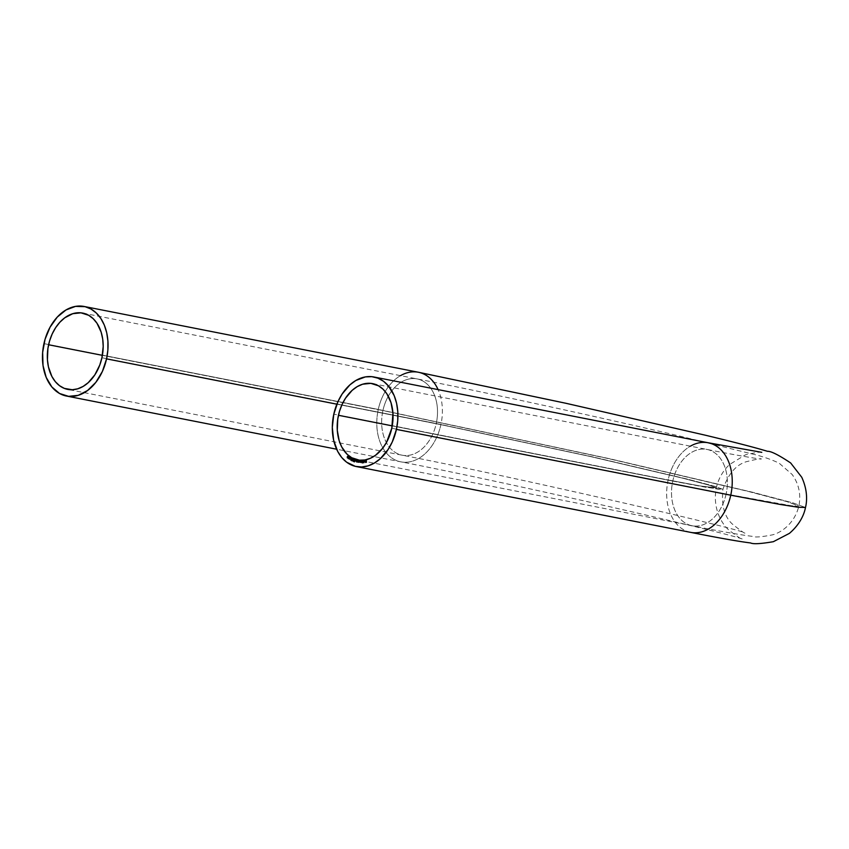 <?xml version="1.0" encoding="UTF-8"?>
<svg xmlns="http://www.w3.org/2000/svg" width="849" height="849" viewBox="0 0 849 849"><rect width="100%" height="100%" fill="white"/><g stroke="black" fill="none" stroke-linecap="round" stroke-linejoin="round"><path stroke-width="0.64" stroke-dasharray="4.25 3.18" d="M672.779 481.086L706.05 487.315L722.934 489.342L714.688 486.297L687.658 479.176L591.488 456.624L436.248 423.534A38.874 27.423 101.1 0 1 402.182 455.213A38.874 27.423 101.1 0 1 382.92 410.566L608.16 458.556L747.693 491.284L786.906 501.621L798.867 506.036L791.746 505.802L774.373 503.107L726.107 494.065A38.874 27.423 101.1 0 1 692.052 525.743A38.874 27.423 101.1 0 1 672.779 481.086L392.249 425.869L672.779 481.086A38.874 27.423 101.1 0 1 706.846 449.408A38.874 27.423 101.1 0 1 726.107 494.065A38.874 27.423 -78.9 0 0 706.952 449.429A38.874 27.423 -78.9 0 0 672.779 481.086A38.874 27.423 -78.9 0 0 691.946 525.722A38.874 27.423 -78.9 0 0 726.107 494.065L791.746 505.802L798.867 506.036L786.906 501.621L747.693 491.284L608.16 458.556L382.92 410.566L102.389 355.349L382.92 410.566A38.874 27.423 -78.9 0 0 402.076 455.191A38.874 27.423 -78.9 0 0 436.248 423.534A38.874 27.423 -78.9 0 0 417.092 378.909A38.874 27.423 -78.9 0 0 382.92 410.566A38.874 27.423 101.1 0 1 416.986 378.887A38.874 27.423 101.1 0 1 436.248 423.534L101.922 357.737L436.248 423.534L591.488 456.624L687.658 479.176L714.688 486.297L722.934 489.342L718.021 489.183L672.779 481.086M418.398 372.255A45.644 32.209 -78.9 0 0 378.272 409.43L43.946 343.622L378.272 409.43L609.614 458.725L752.914 492.335L793.199 502.958L805.489 507.49L793.199 502.958L752.914 492.335L609.614 458.725L378.272 409.43A45.644 32.209 -78.9 0 0 400.77 461.835A45.644 32.209 -78.9 0 0 440.896 424.67A45.644 32.209 -78.9 0 0 438.095 389.606A45.644 32.209 101.1 0 1 440.896 424.67L590.034 456.454L682.426 478.114L708.395 484.97L716.312 487.888L700.096 485.946L668.142 479.961A45.644 32.209 101.1 0 1 690.396 446.171M690.757 532.387A45.644 32.209 101.1 0 1 668.142 479.961L333.806 414.153L668.142 479.961L700.096 485.946L716.312 487.888L708.395 484.97L682.426 478.114L590.034 456.454L440.896 424.67L336.873 404.188L440.896 424.67A45.644 32.209 101.1 0 1 400.898 461.867A45.644 32.209 101.1 0 1 378.272 409.43A45.644 32.209 101.1 0 1 400.526 375.64M391.782 428.257L726.107 494.065L391.782 428.257M708.268 442.785A45.644 32.209 -78.9 0 0 668.142 479.961A45.644 32.209 -78.9 0 0 690.63 532.365M348.323 455.945L348.44 457.303L347.538 457.919L348.323 455.945M347.591 457.961L348.44 457.303L347.538 457.919M347.379 457.653L348.514 455.977L348.44 457.303M348.472 456.189L347.719 457.791L348.122 456.146M347.623 457.749L348.323 457.197L348.005 456.242L347.623 457.749L348.323 457.197M348.493 457.823L349.056 456.688L349.639 457.632L348.44 458.577M349.162 458.502L348.557 458.715L349.48 456.741M348.907 456.815L348.79 457.675M349.141 457.781L349.279 456.858M349.501 457.017L349.289 457.76M349.077 457.76L348.907 457.091L349.523 457.537M348.748 458.577L348.854 457.855M348.546 458.046L348.854 458.577M349.608 459.224L350.372 457.42L349.608 459.224M351.741 459.691L351.008 460.37L351.741 459.691M351.783 459.627L351.422 458.778L352.112 458.407L351.932 459.733L352.356 458.948L351.741 458.418M351.582 458.566L351.497 459.458M352.133 458.683L351.677 459.394L351.974 458.577M351.73 459.426L352.027 458.598L351.412 458.821L351.73 459.426L352.08 458.63M352.834 460.222L352.112 460.933L352.834 460.222M352.876 460.158L352.961 458.895M352.643 459.107L352.494 459.808M352.866 459.988L353.035 459.097M353.205 459.203L352.929 459.988M352.781 459.946L352.664 459.405M353.895 460.296L354.521 459.627L353.853 460.285L354.256 461.092L353.577 461.527L353.736 460.211M353.566 461.495L354.256 461.092L353.386 461.23M354.256 461.092L354.044 460.328M354.065 460.572L353.948 461.304M353.768 461.357L353.927 460.476M353.959 460.487L353.64 461.304M355.105 461.092L354.415 461.867L355.105 461.092M355.137 461.049L355.147 459.787M354.903 460.996L355.36 459.797L354.733 460.752M355.402 460.073L355.317 460.816M355.062 460.869L355.296 459.999M357.376 460.423L357.249 462.005L356.506 461.888L356.431 460.211L356.76 461.75L357.376 460.423M356.453 461.049L356.76 460.285L356.888 461.75M356.686 461.93L357.249 462.005L357.429 460.423L357.206 461.41M358.649 460.636L358.543 462.227L357.79 462.121L357.832 460.487L358.045 461.983L358.649 460.636M357.981 462.164L358.543 462.227L358.692 460.646L358.49 461.633M359 461.782L359.095 461.124L359 461.782M359.371 460.858L360.209 461.601L359.138 462.068M359.265 460.986L360.209 461.601L359.689 460.71M359.265 462.259L360.209 461.601M359.18 461.485L359.721 460.901L359.53 462.174L359.169 461.612L359.53 462.174L360.061 461.58L359.7 462.143M359.88 460.965L360.061 461.58L359.583 460.88M362.067 460.805L362.109 462.397L360.623 462.418L360.538 460.816L360.857 462.259L361.303 460.805L361.621 462.249L362.067 460.805M361.494 462.196L362.109 460.837L362.109 462.397L360.517 462.217M360.655 462.408L360.57 460.858L360.857 462.259L361.292 461.463L360.899 462.249M362.056 461.506L361.674 462.249M360.793 462.249L360.645 461.707M362.427 462.949L362.523 462.068L362.427 462.949M362.534 461.877L362.565 461.24L362.534 461.877M362.926 460.848L363.722 461.516L362.619 462.992L362.661 462.1L363.701 461.676L363.181 460.742L363.722 461.516M363.001 462.185L363.245 460.933M363.468 461.092L363.266 462.132M362.672 461.601L363.096 462.196L363.16 460.933L363.096 462.196M363.988 460.646L363.956 462.854L363.988 460.646M364.104 462.843L364.168 460.689L364.104 462.843M365.187 460.71L365.441 461.23L364.391 461.103L365.006 460.508L365.452 461.771L364.486 461.814M365.006 460.508L365.516 461.644L364.539 461.92M365.059 460.508L365.59 461.219M365.378 461.4L364.391 461.516L365.378 461.4M366.354 460.2L366.577 462.323L365.622 462.45L366.577 462.323L366.354 460.2M366.386 462.153L366.418 461.495L365.611 461.591L366.418 461.495L366.386 462.153M366.375 461.294L366.545 460.232L366.375 461.294M372.626 383.631L706.952 449.429C731.01 454.268 757.626 458.895 761.203 459.086C762.052 458.173 757.106 459.044 746.377 461.697C736.051 464.753 728.24 473.965 722.934 489.342C721.3 505.526 724.526 517.168 732.623 524.279C741.251 531.187 745.369 534.042 744.987 532.864C736.041 527.929 508.71 475.684 402.076 455.191L67.75 389.394M82.767 313.101L417.092 378.909C484.524 392.121 600.243 417.305 678.988 435.887L751.301 453.748C761.266 456.009 770.531 459.139 779.085 463.13L792.17 474.506C798.898 483.941 801.138 494.447 798.867 506.036C794.558 523.674 781.091 532.62 772.707 534.806C761.394 537.035 754.623 537.544 752.384 536.345C741.379 535.061 721.226 531.527 691.946 525.722L357.609 459.914M761.765 452.337C762.582 451.424 757.149 452.241 745.454 454.809L729.609 464.477C722.839 470.919 718.403 478.719 716.312 487.888C712.449 507.405 720.981 523.016 728.739 529.988C738.365 537.332 743.002 540.41 742.663 539.221C734.735 534.626 507.203 482.274 400.77 461.835L336.618 449.206"/><path stroke-width="1.27" d="M690.396 446.171A45.644 32.209 101.1 0 1 708.14 442.764A45.644 32.209 101.1 0 1 730.756 495.19L780.327 504.476L798.166 507.256L805.489 507.49L798.166 507.256L780.327 504.476L730.756 495.19L396.43 429.392A45.644 32.209 101.1 0 1 356.304 466.557A45.644 32.209 101.1 0 1 333.806 414.153L337.998 401.545L342.126 394.042L349.905 384.873L355.869 380.479L365.41 376.903L371.798 376.669L377.943 378.166L383.589 381.328L388.524 386.051L394.191 395.645L396.6 403.339L397.799 411.754L397.735 420.552L396.43 429.392L392.238 442L388.11 449.503L380.331 458.672L374.367 463.066L368.042 465.868L361.61 466.971L355.317 466.345L346.647 462.217L341.712 457.494L337.679 451.392L333.636 440.207L332.309 427.418L333.806 414.153A45.644 32.209 101.1 0 1 373.931 376.988A45.644 32.209 101.1 0 1 396.43 429.392L730.756 495.19A45.644 32.209 101.1 0 1 690.757 532.387M400.526 375.64A45.644 32.209 101.1 0 1 418.281 372.233A45.644 32.209 101.1 0 1 438.095 389.606A45.644 32.209 -78.9 0 0 418.398 372.255L565.752 403.243L704.978 435.123C734.481 442.212 755.313 447.614 767.485 451.307C770.924 451.074 778.65 454.958 790.674 462.97L801.753 477.265C808.354 491.709 806.646 502.926 805.489 507.49C804.629 512.127 801.477 523.016 789.421 533.363L773.365 541.694C760.81 543.848 753.233 544.262 750.612 542.957C739.171 541.545 719.177 538.022 690.63 532.365A45.644 32.209 -78.9 0 0 730.756 495.19A45.644 32.209 -78.9 0 0 708.268 442.785L761.765 452.337M338.454 415.288A38.874 27.423 101.1 0 1 372.626 383.631A38.874 27.423 101.1 0 1 391.782 428.257L392.949 413.24L391.028 402.702L386.868 393.819L383.037 389.182L378.505 385.807L370.811 383.355L362.629 384.215L357.249 386.603L352.165 390.338L345.532 398.16L342.03 404.548L339.398 411.595L337.764 419.035L337.286 430.305L339.207 440.843L341.754 446.998L347.199 454.364L351.73 457.738L359.424 460.19L364.868 459.978L370.323 458.311L375.576 455.234L382.655 448.261L386.56 442.297L391.782 428.257A38.874 27.423 101.1 0 1 357.609 459.914A38.874 27.423 101.1 0 1 338.454 415.288L392.249 425.869L338.454 415.288M48.595 344.758A38.874 27.423 101.1 0 1 82.767 313.101A38.874 27.423 101.1 0 1 101.922 357.737L99.779 365.017L94.833 374.865L88.211 382.676L83.128 386.412L77.747 388.8L72.271 389.744L64.333 388.386L59.526 385.69L55.323 381.668L51.885 376.468L48.446 366.938L47.427 359.774L47.905 348.504L49.539 341.065L52.16 334.018L55.673 327.629L59.939 322.153L64.789 317.781L72.759 313.695L80.952 312.835L88.646 315.276L93.167 318.662L97.009 323.289L101.158 332.182L102.708 339.069L103.196 346.434L101.922 357.737A38.874 27.423 101.1 0 1 67.75 389.394A38.874 27.423 101.1 0 1 48.595 344.758L102.389 355.349L48.595 344.758M106.56 358.862A45.644 32.209 101.1 0 1 66.445 396.037A45.644 32.209 101.1 0 1 43.946 343.622A45.644 32.209 101.1 0 1 84.072 306.457A45.644 32.209 101.1 0 1 106.56 358.862L336.873 404.188L106.56 358.862L107.876 350.021L107.929 341.224L106.73 332.819L104.321 325.114L100.798 318.417L96.287 312.984L90.97 309.015L85.059 306.669L75.54 306.383L66.01 309.949L57.276 317.08L50.08 327.152L45.061 339.292L42.641 352.473L43.023 365.537L46.186 377.381L51.853 386.964L59.536 393.48L68.567 396.345L78.182 395.337L87.543 390.529L95.841 382.347L102.368 371.469L106.56 358.862M364.826 460.657L365.25 461.198L364.232 461.368L364.401 461.941L365.399 461.251L364.497 460.646L365.25 461.198L364.359 461.877L365.261 461.729L364.815 460.476L364.274 461.028L365.25 461.198M362.427 462.949L362.47 462.058L363.478 461.792L363.107 460.71L362.396 460.795L362.279 462.96L363.531 461.474L362.396 460.795L362.427 462.949M358.883 462.249L359.934 461.877L359.785 460.763L358.978 460.657L358.734 462.227L360.018 461.569L358.978 460.657L358.883 462.249M357.376 460.423L356.569 461.718L356.431 460.211L356.421 461.867L357.058 461.973L357.376 460.423L356.569 461.718L356.431 460.211L356.506 461.888L357.376 460.423M353.545 460.169L353.545 461.527L354.341 459.596L353.205 460.699L353.439 461.495L354.075 461.06L354.341 459.596L353.545 460.169M351.741 459.691L351.741 458.322L350.934 460.2L352.112 459.203L351.921 458.364L351.274 458.747L351.008 460.37L351.741 459.691M349.777 459.341L350.181 457.388L349.777 459.341M348.323 455.945L347.209 457.07L347.857 457.844L348.472 456.157L347.411 456.55L347.347 457.887L348.323 455.945L347.411 456.55M349.162 458.502L348.196 458.025L348.918 458.566L349.3 456.698L348.239 457.898L348.79 457.675L348.366 458.672L348.971 458.471L349.3 456.698L348.599 456.964L348.79 457.675L348.599 456.964L349.48 456.741M352.834 460.222L352.781 458.853L352.027 460.763L353.195 459.712L352.982 458.895L352.346 459.298L352.112 460.933L352.834 460.222M355.105 461.092L355.073 459.744L354.33 461.718L355.434 460.54L355.169 459.755L354.553 460.243L354.415 461.867L355.105 461.092M358.649 460.636L357.853 461.952L357.694 460.455L357.716 462.1L358.352 462.185L358.649 460.636L357.853 461.952L357.694 460.455L357.79 462.121L358.649 460.636M362.067 460.805L361.441 462.217L361.303 460.805L360.719 462.217L360.39 460.816L360.464 462.376L361.929 462.365L362.067 460.805L361.441 462.217L361.303 460.805L360.666 462.217L360.39 460.816L360.623 462.418L361.929 462.365L362.067 460.805M363.988 460.646L363.765 462.822L363.988 460.646M366.354 460.2L365.622 462.45L366.397 462.281L366.206 460.232L365.622 462.45L366.397 462.281L366.354 460.2M347.347 457.887L348.249 457.271M347.602 456.592L348.514 455.977M347.326 457.526L347.814 456.21L348.345 456.624L347.634 457.76L348.323 457.197L347.432 457.707L347.528 456.645L348.43 456.146L347.347 457.6M347.474 457.738L348.43 456.146M348.366 458.672L348.971 458.471M348.706 457.494L349.31 456.985L348.992 457.94M348.377 458.418L348.801 457.898L348.631 458.757M349.279 456.645L349.565 457.176M349.417 457.685L348.833 457.685M349.077 457.76L349.406 456.911M348.461 458.492L349.035 458.407M351.04 458.885L350.51 458.651L351.04 458.885M351.783 459.627L351.125 460.254L351.592 459.585M351.444 459.553L352.112 458.407M351.412 458.821L352.123 459.16L351.38 459.16L351.932 458.364L351.274 458.747M351.73 459.426L352.027 458.598L352.165 459.171M352.876 460.158L352.027 460.763L353.173 458.927M352.473 459.362L353.205 459.68L352.558 459.893L352.579 459.213M353.067 458.895L352.346 459.298M352.484 459.574L352.717 460.126M352.855 459.065L353.248 459.691L352.664 459.405M353.173 459.84L352.622 459.935M353.439 461.495L354.075 461.06M353.343 460.752L353.959 460.487L353.513 461.304L353.205 460.699L354.075 461.028L353.513 461.304L354.129 460.699M354.118 461.039L353.959 460.487L353.693 461.336M354.521 461.76L355.137 461.049L354.521 461.76M354.978 461.028L354.553 460.243L355.36 459.797M355.169 459.755L354.553 460.243M354.691 460.285L355.296 459.999L354.871 460.827L355.476 460.2M355.031 460.848L355.296 459.999L355.487 460.54M356.686 461.93L356.453 461.049M357.981 462.164L357.726 461.294M357.822 461.623L358.448 461.729M359.87 462.015L358.989 461.453L359.53 460.858L360.018 461.569L359.573 460.678M359.18 461.485L359.53 462.174L359.18 461.485L359.53 462.174L360.008 461.124M360.018 461.569L359.53 462.174L358.978 461.697L359.53 460.858L359.88 461.548L359.339 462.132L358.989 461.453M360.061 461.58L359.583 460.869L359.88 461.548M360.305 461.676L360.623 462.418M360.814 462.45L360.496 461.707M360.666 462.217L361.292 461.463L360.793 462.249M361.419 461.644L361.621 462.249L361.228 461.612M362.714 461.092L363.722 461.516M363.531 461.474L362.99 460.71M363.425 461.983L362.491 461.559L363.542 461.23M362.672 461.601L362.81 462.153M362.905 462.153L362.534 461.315L363.531 461.516L363.096 462.196L363.276 461.049L363.085 462.089L362.491 461.559M362.969 460.89L363.383 461.485M363.574 461.527L363.16 460.933M364.465 461.071L364.815 460.476L365.59 461.219M365.399 461.177L364.815 460.476M364.359 461.877L365.399 461.24L364.391 461.516L365.229 461.824M365.441 461.23L365.017 460.689L365.441 461.23M364.55 460.858L365.123 460.498M364.699 461.909L365.293 461.75M365.006 461.952L364.391 461.516L365.24 461.368L364.391 461.516M365.813 462.408L366.386 462.153L365.813 462.408M365.802 461.548L366.375 461.283L365.802 461.548M356.304 466.557L690.63 532.365M66.477 396.037L336.618 449.206M84.072 306.457L418.398 372.255M373.931 376.988L708.268 442.785"/></g></svg>
